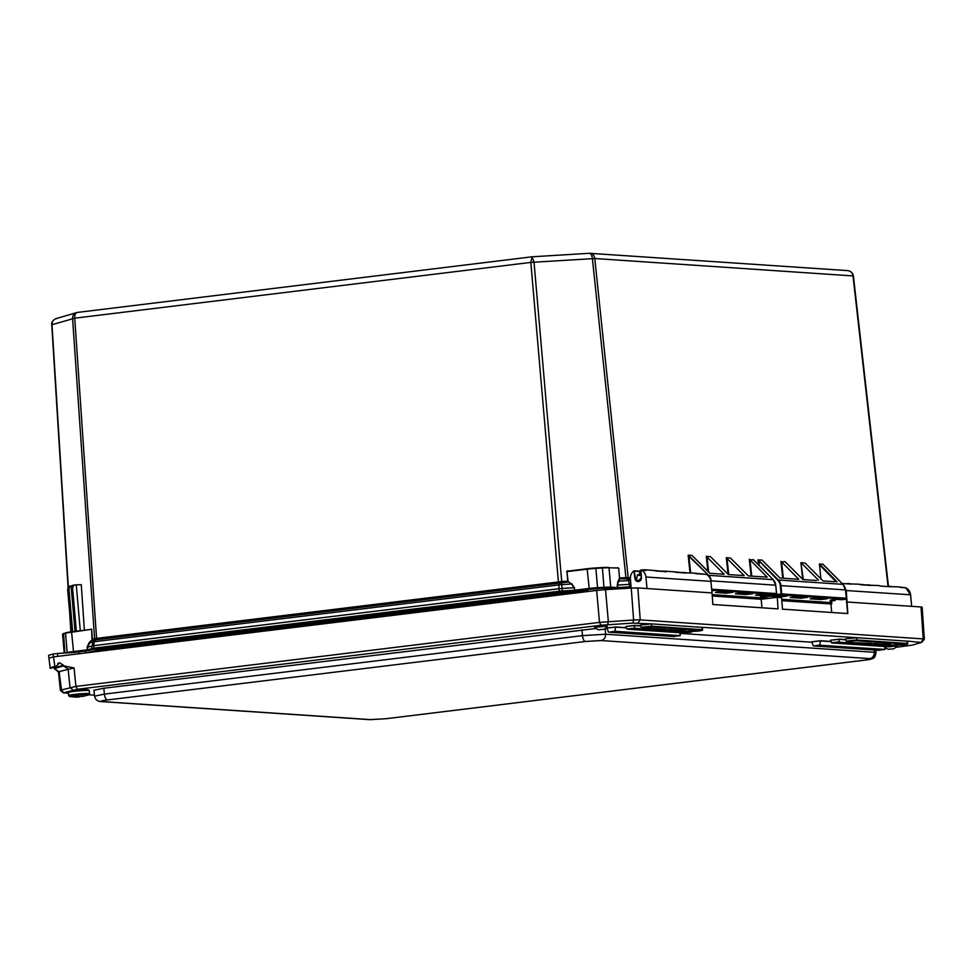 <?xml version="1.0" encoding="UTF-8"?>
<svg xmlns="http://www.w3.org/2000/svg" width="973" height="973" viewBox="0 0 973 973"><rect width="100%" height="100%" fill="white"/><g stroke="black" fill="none" stroke-linecap="round" stroke-linejoin="round"><path stroke-width="1.46" d="M711.75 590.015L710.874 580.869M776.527 593.591L775.773 594.539M775.724 585.235L776.563 593.566L711.956 589.212M841.633 599.721L845.403 599.259L846.291 598.237L781.72 593.895A0.937 0.839 -86.2 0 0 781.72 593.895L781.173 594.941L781.72 593.907L766.25 595.756L766.736 596.717L781.173 594.941L845.537 599.222M845.501 589.918L846.291 598.237A0.937 0.839 93.8 0 1 846.291 598.249L845.342 599.259L841.609 599.721L836.671 599.392L841.463 599.709M830.954 600.159L830.249 601.217L831.343 601.29M64.911 653.017L63.537 633.447L62.576 634.274A11.627 0.851 -5 0 1 63.233 633.922L65.896 632.766A11.165 0.815 175 0 1 71.552 631.805L91.036 629.422L71.564 631.805L73.595 652.53L87.728 650.791L87.242 649.842L73.109 651.569A11.627 0.851 175 0 0 67.186 652.579L65.896 652.956M87.728 650.791L88.434 650.682A0.937 0.876 -106.5 0 1 87.485 649.782L87.096 647.288L92.423 639.285L91.644 629.774L92.034 640.295L568.183 582.049L567.709 581.149L571.431 584.043L574.07 587.728L562.151 588.446L561.239 581.526L559.001 581.83L558.964 588.738L93.676 645.658L94.247 641.718L95.901 639.395A1.399 0.791 -87.2 0 0 96.169 638.434L94.722 638.592A1.399 1.253 -115 0 1 94.466 639.553L92.739 641.973A4.184 2.274 35.4 0 1 94.247 641.718L559.171 584.858A4.184 3.272 -1.8 0 1 561.421 584.651L571.431 584.043L568.463 581.696M574.143 591.268L574.374 590.222L559.171 591.243L93.846 648.164L87.485 649.782L87.339 647.264L93.676 645.658L94.332 649.137L559.657 592.216L558.964 588.738L562.151 588.446L562.139 591.998L575.213 591.17L574.374 590.222L574.423 587.68L571.71 583.691M603.892 588.312A10.703 0.778 -5 0 1 609.962 588.179L616.712 588.641A0.937 0.839 -86.2 0 0 617.478 587.607L610.716 587.157A11.627 0.851 175 0 0 604.111 587.291L597.714 587.68A11.627 0.851 175 0 0 588.86 588.483L574.727 590.21L574.423 587.68M616.712 588.641L617.514 588.616L617.283 585.065L619.619 578.911L618.694 568.487L619.619 578.911L630.407 578.728M761.178 595.476L760.472 596.534L766.736 596.717M831.441 602.628L781.696 599.283M768.415 598.395L712.151 594.612M587.68 591.061L559.001 592.934L101.691 648.882L87.461 652.725M751.752 576.125L749.976 559.743L767.162 577.159L748.346 575.894L730.455 558.028L726.296 557.711L728.108 574.447M783.362 578.254L781.574 561.871L798.772 579.288L779.957 578.023L762.102 560.12L758.089 559.852L777.901 580.346A8.38 7.553 93.8 0 1 780.31 585.588L781.1 593.944M749.976 559.743L753.491 559.852M690.684 572.915L688.884 556.349L708.624 575.323L688.312 555.157L691.925 555.401L709.998 573.316L724.155 574.277L706.289 556.361L710.485 556.653L728.339 574.557L744.163 575.615L726.296 557.711M781.574 561.871L785.102 561.664L802.956 579.567L816.493 580.48M803.357 579.604L800.901 562.722L805.109 563.014L822.963 580.917L834.664 581.708M837.096 581.866L819.473 563.975L820.908 579.044M819.473 563.975L823.292 564.401M752.348 593.712L741.937 593.019M735.503 593.81L745.999 594.539L752.567 593.737M746.109 593.299L745.999 594.539M630.601 581.124L628.193 578.521A1.399 1.119 -74 0 1 627.84 577.621L626.113 577.573L628.376 580.565A4.184 2.481 -42.9 0 1 630.054 580.528L630.553 580.565M754.002 560.412L773.231 579.677L753.467 559.755M755.607 595.16L764.802 595.792L764.912 594.564M762.066 594.369L755.51 595.172L762.054 594.369L771.37 594.99L762.066 594.369M715.508 592.46L725.992 593.189L726.101 591.961M732.353 592.375L721.966 591.669L715.41 592.472M836.123 581.805L819.351 564.668M801.582 563.221L818.548 580.224M807.079 597.398L796.68 596.704L790.234 597.495M790.137 597.507L800.73 598.213L800.84 596.984M790.185 597.495L796.668 596.704M712.248 595.987L761.166 599.283L777.305 597.3L781.562 597.592L782.487 609.171L847.811 613.574L846.242 590.465L842.983 584.347L778.388 580.017L759.135 560.703L759.147 565.544M823.766 565.106L842.959 584.359A8.842 7.979 93.8 0 1 845.501 589.893L780.31 585.588M830.249 600.183L835.041 600.523L830.906 601.022M777.901 595.44L771.334 596.242L777.865 595.44L787.193 596.06L777.877 595.44M771.334 596.242L780.626 596.863L780.747 595.634M810.241 598.833L820.726 599.563L827.086 598.736M827.293 598.76L816.712 598.042L827.184 598.76M820.726 599.563L820.835 598.334M80.285 630.735L76.271 584.834L81.282 584.7L84.383 630.236M568.062 581.112L566.955 571.638L567.709 581.149L561.239 581.526M559.001 581.83L558.32 582.9M561.798 582.438L534.019 262.114L532.073 256.799L530.832 262.406L558.405 581.963L96.169 638.434M94.722 638.592L92.192 639.322M630.395 577.853L627.84 577.621M626.113 577.573L619.387 577.974M888.033 586.22L852.993 275.87C852.433 272.793 850.67 271.041 847.702 270.616L589.504 253.296M888.434 586.22L853.394 275.955L594.771 258.514C594.26 255.437 592.679 253.698 590.039 253.296L589.37 253.296C590.939 253.491 591.937 255.242 592.399 258.563L626.004 578.521M589.164 253.321L532.073 256.799L77.499 312.418M91.9 639.991L89.066 642.727L92.739 641.973L91.717 648.529A0.937 0.876 -106.5 0 0 92.678 649.417L94.332 649.137M619.278 578.607L618.378 581.173L628.376 580.565L629.482 584.347L630.857 584.274M68.353 587.704L51.995 324.666C51.995 321.649 53.393 319.631 56.179 318.597L57.419 318.366M77.074 312.455L76.368 312.613C73.826 313.574 72.574 315.556 72.598 318.56L94.588 638.653A1.399 1.314 -106.5 0 1 94.284 639.626M628.619 578.607A1.399 1.265 -86.2 0 1 628.169 577.707L594.771 258.514L530.832 262.406L74.726 318.195C74.629 314.851 75.468 312.929 77.244 312.43L56.179 318.597C54.439 318.852 50.815 322.562 51.764 324.775L74.726 318.195L96.643 639.37M72.683 631.672L68.937 588.92L70.397 586.001L72.245 585.758M76.271 584.834L72.367 585.418L71.272 588.227L75.055 631.38M76.368 631.209L72.574 587.85L73.851 584.98M71.272 588.227L72.574 587.85M71.357 631.83L67.636 589.31L68.937 588.92M70.397 586.001L68.913 586.439L67.636 589.31M67.259 652.871A0.937 0.876 -106.5 0 1 67.186 652.579L65.495 633.253A11.627 0.851 -5 0 1 71.418 632.255L88.92 629.677M575.213 591.17L589.334 589.443L587.169 569.169L566.955 571.638L587.291 568.719M574.702 570.263L567.891 571.09M608.709 567.429L608.563 567.417A11.165 0.815 175 0 0 602.251 567.551L602.421 567.964A11.627 0.851 -5 0 1 609.025 567.831L610.716 587.157A0.937 0.839 -86.2 0 1 609.962 588.179M617.794 568.037L614.644 567.818M640.964 574.447L640.331 574.338A18.645 7.991 99.8 0 0 637.339 575.043L636.524 580.334L639.638 580.869M637.339 575.043L641.061 575.688M905.778 587.801L905.729 587.789A8.623 7.784 93.8 0 1 910.546 594.795L911.652 606.337L921.03 606.97L923.219 638.92L640.234 619.898A11.627 0.815 175.2 0 0 633.63 620.032L599.49 622.379L75.93 686.415L61.08 690.064L61.554 690.672L59.11 671.601L74.045 667.928L63.464 665.848L54.342 668.609L58.526 672.027M905.474 587.765L898.383 586.877A8.623 7.784 93.8 0 1 900.73 587.449L905.729 587.789L910.594 594.807L911.689 606.337M847.252 602.007L911.652 606.337M850.937 584.08L842.119 583.484L851.12 584.116A8.623 7.784 -86.2 0 0 848.772 583.545A8.623 7.784 -86.2 0 0 846.437 583.776L858.368 584.189A8.623 7.784 93.8 0 1 860.716 584.761L871.127 585.454A8.623 7.784 -86.2 0 0 868.78 584.882A8.623 7.784 -86.2 0 0 866.432 585.126M781.805 600.669L830.918 603.965L831.793 603.856L831.587 600.949M922.161 607.237L921.03 606.97M57.979 663.318L59.414 662.893L55.729 666.846L50.255 668.342L54.938 666.955L53.077 654.014L48.65 655.328L48.905 658.21L53.333 656.897L596.668 590.441L599.49 622.379L600.961 625.238L632.937 623.085L651.095 623.863M607.651 624.617L608.344 621.577L605.522 589.638L596.668 590.441M605.522 589.638L631.246 588.069L633.63 620.032L632.937 623.085M637.923 622.975L640.234 619.898L637.838 587.923L631.246 588.069M637.838 587.923L712.029 592.922L710.935 581.368A8.623 7.784 -86.2 0 0 706.118 574.362L705.851 574.35M631.149 588.069L630.419 578.899A8.623 7.784 93.8 0 1 633.922 570.871L634.907 578.485L636.792 578.534M761.166 599.283L761.981 607.797M777.305 597.3L778.047 608.879L712.856 604.501L712.029 592.922M831.733 612.491L830.918 603.965M639.857 574.289L639.516 571.346A8.161 7.358 93.8 0 1 640.696 570.725M866.42 585.114L878.376 585.527A8.623 7.784 93.8 0 1 880.723 586.099L891.122 586.804A8.623 7.784 -86.2 0 0 888.775 586.233A8.623 7.784 -86.2 0 0 886.439 586.464M634.907 578.485A3.649 3.296 -86.2 0 0 641.462 577.682L640.672 570.275L646.303 570.336A8.623 7.784 -86.2 0 0 643.956 569.764L653.564 570.421A8.623 7.784 93.8 0 1 655.911 570.993L666.31 571.686A8.623 7.784 -86.2 0 0 663.963 571.115L673.559 571.759A8.623 7.784 93.8 0 1 675.907 572.331L686.306 573.036A8.623 7.784 -86.2 0 0 683.958 572.465A8.623 7.784 -86.2 0 0 681.623 572.696M641.098 569.996A8.623 7.784 93.8 0 1 645.914 577.001L647.021 588.543M646.303 570.336L645.549 570.604L646.303 570.336M641.243 577.743A3.187 2.87 93.8 0 1 635.515 578.436L634.104 570.798M666.31 571.686L665.556 571.954L666.31 571.686M681.611 572.696L693.567 573.109A8.623 7.784 93.8 0 1 695.914 573.681L706.118 574.362M57.784 656.361L57.541 653.467L53.077 654.014M73.498 652.494L57.541 653.467M63.476 665.909L54.391 668.548L59.584 672.209M54.33 668.56L54.269 667.879L63.403 665.167L59.706 662.856L57.76 663.428M50.572 668.354L55.729 666.846M48.905 658.21L50.255 668.342M54.938 666.955L55.607 666.87M63.403 665.167L63.464 665.848M606.678 588.179A10.119 0.742 175 0 0 592.825 589.066M907.736 641.122L921.261 642.472L912.346 645.111L895.951 647.325M886.403 648.492L885.077 648.65M923.219 638.92L923.693 639.529L923.219 638.92L921.261 642.472M702.591 627.33L856.228 637.656M68.511 693.421L63.987 692.679L77.39 689.273L600.961 625.238M64.352 693.141L61.08 690.064M94.454 695.16L88.957 694.795M864.559 660.168A5.814 2.469 -97 0 1 864.365 660.217A5.814 2.469 -97 0 1 864.352 660.217A5.814 2.469 -97 0 1 864.158 660.217L386.135 718.694L370.689 719.631L101.983 701.569C99.587 701.29 101.411 700.742 107.444 699.952A5.814 2.469 -97 0 1 104.439 694.102L94.563 696.169L93.919 690.258L103.795 688.239L595.756 628.509M605.474 628.351L607.128 628.461M680.504 633.399L811.956 642.229M864.352 660.217C876.187 658.94 874.508 657.274 876.041 652.725L874.338 652.287A5.814 5.254 93.8 0 1 869.607 658.599C872.015 658.891 870.19 659.426 864.158 660.217M874.192 650.013L874.338 652.287L605.644 634.226L582.462 635.637A5.814 2.469 83 0 0 585.466 641.487L600.913 640.538L869.607 658.599M98.966 650.414L560.351 593.98L98.966 650.414L98.066 651.424M574.982 593.092L560.351 593.98L560.363 594.88M896.255 645.61L897.191 645.804C892.63 650.694 893.323 648.103 890.903 649.149C888.008 648.517 890.161 650.949 884.408 646.923M606.738 626.138L607.359 626.32C602.798 631.209 603.491 628.619 601.083 629.653C598.176 629.02 600.341 631.465 594.588 627.427L606.738 626.138M665.41 630.163L668.828 629.75M666.055 629.543L662.917 630.005L662.479 629.324M641.134 627.269L640.343 625.092L651.837 623.888L702.737 627.415L702.336 629.689L651.484 626.174L641.134 627.269L642.387 627.974A0.937 0.839 -86.2 0 0 642.533 627.962L650.742 626.965A0.937 0.839 -86.2 0 0 651.484 626.174L651.837 623.888M642.058 628.12A0.937 0.839 -86.2 0 0 642.922 628.667L645.342 628.826A0.937 0.839 93.8 0 1 645.196 628.838A0.937 0.937 0 0 0 645.379 628.826L648.687 628.424M645.257 628.169L645.914 628.193M650.742 626.965L701.047 630.346L688.702 631.112M685.418 630.845A0.937 0.839 -86.2 0 0 685.564 630.869L685.564 630.869A0.937 0.839 -86.2 0 0 685.71 630.869L684.542 630.808M867.198 643.25A0.937 0.839 -86.2 0 0 868.062 643.798L870.482 643.968A0.937 0.839 93.8 0 1 870.336 643.968A0.937 0.937 0 0 0 870.519 643.968L873.961 643.542M871.188 643.335L868.062 643.798L867.612 643.117M846.267 641.061L845.476 638.884L856.97 637.68L907.87 641.207L907.468 643.481L856.629 639.966L846.267 641.061L847.118 641.718M850.39 641.961L851.059 641.985M890.55 644.637A0.937 0.839 -86.2 0 0 890.696 644.661L890.696 644.661A0.937 0.839 -86.2 0 0 890.842 644.661L889.675 644.6M77.183 695.598L77.341 696.85L75.626 697.082L76.417 696.79L73.437 695.233L76.964 695.464M77.293 696.838L76.417 696.79M82.194 696.279L82.255 696.267A26.672 24.07 -86.2 0 0 82.851 696.145L83.642 696.194A26.672 24.07 93.8 0 1 83.046 696.327L81.513 696.364M77.779 695.926L77.876 696.96L78.412 696.194M77.876 696.96L76.344 697.142A26.672 24.07 93.8 0 1 75.748 697.167L75.736 697.069M81.963 696.011L78.485 696.923M77.341 696.85L77.281 695.659M82.985 696.34L81.525 696.51M83.046 696.327L88.75 694.892L89.552 693.773A10.472 0.766 175 0 0 79.056 693.931A10.472 0.766 175 0 0 68.694 695.598L69.691 696.559A9.827 0.718 -5 0 1 73.62 695.452M75.748 697.167L74.957 697.106A26.672 24.07 -86.2 0 0 75.566 697.094L75.626 697.082M73.437 695.233A10.192 0.742 -5 0 1 76.271 694.88L79.214 696.437L82.255 696.267M88.434 650.682L92.678 649.417M559.657 592.216L562.139 591.998M597.617 588.556L595.829 567.94A11.165 0.815 175 0 0 587.327 568.719L567.831 571.102M589.334 589.443A10.703 0.778 -5 0 1 597.483 588.701M604.014 588.166L602.421 567.964L596.023 568.354A11.627 0.851 -5 0 0 587.169 569.169L602.226 567.551L617.989 568.05M617.514 588.616L629.519 587.887L629.738 586.853L617.733 587.583L617.551 585.077L629.482 584.347L629.738 586.853L631.051 586.792M629.519 587.887L631.136 587.838M835.381 599.55L832.997 599.842M765.629 595.792A0.937 0.839 93.8 0 1 764.875 596.826M711.786 590.283L775.566 594.564L761.129 596.34M830.2 600.183L836.695 599.392L830.151 600.195M711.859 591.122L712.552 591.037M735.454 593.822L741.961 593.019L735.406 593.822M764.802 595.792L771.37 594.99M810.193 598.845L816.688 598.042L810.144 598.845M780.626 596.863L787.193 596.06M800.73 598.213L807.286 597.41M725.992 593.189L732.56 592.387M773.231 579.677L775.724 585.199A8.842 7.979 93.8 0 0 773.194 579.665L708.624 575.323A8.842 7.979 -86.2 0 1 711.154 580.857L775.724 585.199L776.527 593.554M781.72 593.895L780.93 585.551A8.842 7.979 -86.2 0 0 778.388 580.017L777.901 580.346M766.931 576.758L764.887 577.013M749.295 559.256L751.132 576.089M728.753 574.581L726.965 558.198M743.931 575.213L741.888 575.469M708.624 572.124L706.97 556.86M706.289 556.361L707.93 571.419M723.924 573.863L721.881 574.119M757.918 560.01L758.441 564.851M780.905 561.385L782.73 578.205M800.901 562.722L802.725 579.458M688.142 555.315L690.052 572.866M738.264 593.469L749.928 593.566M689.358 556.009L688.312 555.157M753.309 559.524L753.929 560.351M758.356 594.831L768.731 594.819M729.92 592.216L718.256 592.131M798.541 578.886L796.486 579.142M759.135 560.703L758.089 559.852M823.073 564.218L823.705 565.045M800.901 597.69L792.995 597.154M800.901 597.702L804.659 597.24M846.34 598.249L845.537 589.906L843.007 584.372L823.255 564.498M784.493 595.89L774.192 595.89M820.908 599.027L812.99 598.504M824.654 598.59L820.908 599.04M71.102 631.866L70.445 621.394M91.876 629.75L91.389 628.947M89.066 642.727L87.096 647.288M567.721 570.689L566.602 571.686M618.962 568.487L617.66 567.636M71.564 631.805L65.714 632.815M101.691 648.882L101.788 650.073M98.82 649.356L98.918 650.426M618.037 580.869L617.283 585.065M559.001 592.934L559.11 594.138M563.294 592.545L563.403 593.798M845.537 589.845L845.622 590.502L910.546 594.795M831.356 600.973L831.574 603.892L831.319 600.973M845.622 590.502L845.853 593.116M846.328 598.504L847.641 613.562M645.914 577.001L710.935 581.368M643.956 569.764A8.623 7.784 -86.2 0 0 641.621 570.008L643.956 569.764M640.672 570.336A8.623 7.784 -86.2 0 0 639.249 571.127L634.189 570.798M661.604 571.346L663.963 571.115A8.623 7.784 -86.2 0 0 661.628 571.346M634.773 571.212L639.577 571.528M641.462 577.682L640.915 569.959M79.008 653.759L78.874 652.165M72.914 690.027L70.007 687.425L68.122 668.938L63.415 665.921M77.39 689.273L75.93 686.415L74.045 667.928M54.318 666.566L49.927 667.867M684.493 633.034L627.451 629.203L684.457 633.034L691.195 632.036L684.42 633.022M691.317 631.258L691.195 632.036L634.189 628.205L627.403 629.19M633.995 628.4L691.012 632.231M640.599 625.773L634.773 625.384L634.189 628.205L626.892 628.972L625.992 626.478L634.578 625.578L640.672 625.992M634.773 625.384L626.04 626.417M626.417 627.67L615.751 626.953L607.03 627.986M831.051 641.426L820.592 640.721L811.859 641.754M845.732 639.565L839.407 639.139L830.674 640.173M673.766 636.537L608.916 632.182L673.73 636.537L679.762 635.624L673.693 636.524M680.2 632.742L679.762 635.624L614.948 631.27L608.879 632.17M615.751 626.953L614.766 631.465L679.568 635.819M608.952 632.182L614.766 631.465M608.405 631.951L606.97 628.047L615.568 627.147L626.503 627.889M895.951 645.014L895.647 645.987L889.054 646.79L895.829 645.792L838.629 642.156L895.647 645.987M889.127 646.79L832.049 642.946M839.407 639.139L838.823 641.961L831.526 642.727L838.629 642.156M831.526 642.727L830.626 640.246L839.213 639.346L845.805 639.784M878.595 650.305L813.793 645.95L878.558 650.305L884.591 649.405L878.522 650.305M885.029 646.522L884.591 649.405L819.594 645.233L884.408 649.599M820.592 640.721L819.789 645.038L813.756 645.95M813.793 645.95L819.594 645.233M813.233 645.731L811.81 641.827L820.409 640.915L831.137 641.645M370.689 719.631A5.814 5.254 93.8 0 1 369.789 719.655L386.342 718.682L864.365 660.217M605.194 628.534L605.644 634.226A5.814 5.254 93.8 0 1 600.913 640.538M101.983 701.569A5.814 5.254 93.8 0 1 101.095 701.594L101.095 701.594A5.814 5.254 93.8 0 1 100.997 701.582M582 629.738L582.462 635.637L104.439 694.102L103.795 688.239M107.444 699.952L585.466 641.487M662.066 629.458A0.937 0.839 -86.2 0 0 662.917 630.005L665.35 630.176A0.937 0.839 93.8 0 1 665.058 630.151M641.888 627.901L641.985 628.132A0.937 0.937 0 0 0 642.776 628.667L645.196 628.838A0.937 0.839 93.8 0 1 645.063 628.813M642.533 627.962L646.473 628.23L642.922 628.667L642.472 627.974M682.073 630.808A0.937 0.839 -86.2 0 0 682.778 631.355L685.211 631.526A0.937 0.937 0 0 0 685.381 631.513L688.896 631.1L682.924 631.355L682.487 630.662M681.915 630.626L682 630.82A0.937 0.937 0 0 0 682.778 631.355A0.937 0.839 -86.2 0 0 682.924 631.355L684.858 631.124M668.901 629.738L685.71 630.869M701.047 630.346A0.937 0.839 -86.2 0 0 701.801 629.567L702.141 627.269M648.894 628.4L666.481 629.58M867.04 643.08L867.125 643.262A0.937 0.937 0 0 0 867.916 643.81L870.336 643.968A0.937 0.839 93.8 0 1 870.203 643.944M871.613 643.372L850.475 642.618A0.937 0.839 93.8 0 1 850.195 642.606M847.203 641.912A0.937 0.839 -86.2 0 0 847.909 642.46L850.341 642.63A0.937 0.937 0 0 0 850.511 642.618L847.605 641.766M847.021 641.694L847.13 641.925A0.937 0.937 0 0 0 847.909 642.46A0.937 0.839 -86.2 0 0 848.055 642.46L851.606 642.022L847.665 641.754L855.875 640.757A0.937 0.839 -86.2 0 0 856.629 639.966L856.97 637.68M851.326 642.022L847.532 641.766A0.937 0.839 -86.2 0 0 847.665 641.754M887.206 644.6A0.937 0.839 -86.2 0 0 887.911 645.148L890.344 645.318A0.937 0.937 0 0 0 890.514 645.306L890.49 645.306A0.937 0.839 93.8 0 1 890.198 645.294M855.875 640.757L906.191 644.138L890.49 645.306L887.619 644.454M887.048 644.418L887.133 644.613A0.937 0.937 0 0 0 887.911 645.148A0.937 0.839 -86.2 0 0 888.057 645.148L890.003 644.917M874.034 643.53L890.842 644.661M906.191 644.138A0.937 0.839 -86.2 0 0 906.933 643.348L907.274 641.061M79.36 696.984L76.417 697.142M76.441 695.099A9.827 0.718 -5 0 1 88.75 694.892M76.344 697.142L69.691 696.559M76.38 696.777L75.566 697.094M68.426 692.545A10.472 0.766 -5 0 1 78.789 690.866A10.472 0.766 -5 0 1 89.285 690.721L88.482 689.808L75.918 690.295C63.61 692.253 70.92 691.073 68.426 692.545L68.694 695.598M86.597 690.441A9.548 0.705 175 0 0 85.065 689.65A9.548 0.705 175 0 0 72.403 690.757A9.548 0.705 175 0 0 71.041 691.803M761.166 596.34L775.627 594.564L776.563 593.566M830.93 601.022L835.065 600.523L835.466 599.538M709.779 573.243L691.985 555.437M741.949 593.019L752.457 593.725M715.459 592.472L721.954 591.681L732.45 592.387M796.68 596.704L807.189 597.41M70.859 631.891L69.606 611.701M68.134 588.191L51.764 324.775M853.394 275.955C852.689 272.829 850.779 271.053 847.702 270.616M62.576 634.274L64.218 653.053M602.238 567.551L595.841 567.94M886.427 586.464L898.383 586.877M870.932 585.418L858.368 584.189M890.94 586.768L880.674 586.074M878.376 585.527L880.699 586.087M686.123 573L673.559 571.759M646.121 570.312L640.976 569.959M638.166 581.222L641.207 577.731L640.672 570.275L639.212 571.127M666.116 571.65L653.564 570.421M693.567 573.109L705.984 574.338M85.697 652.944L85.648 652.275M587.607 590.173L587.716 591.535M607.76 588.41L607.857 589.492M691.572 632.134L691.718 631.282M680.103 635.71L680.614 632.778M889.091 646.79L832.085 642.958M896.206 645.89L896.352 645.05M884.931 649.49L885.454 646.546M921.735 642.253L924.326 639.249M60.46 690.477L63.525 692.983M922.161 607.249L924.35 639.2M369.789 719.655L101.095 701.594C97.495 701.363 95.318 699.563 94.563 696.169M875.882 650.122L876.041 652.725M58.453 671.942L60.423 690.429M93.7 651.959L98.82 650.45M712.224 595.646L762.954 599.064M781.781 600.329L831.514 603.674M560.351 593.98L575.043 593.08M661.908 629.288L661.993 629.47A0.937 0.937 0 0 0 662.783 630.018L665.204 630.176A0.937 0.937 0 0 0 665.386 630.176L684.956 630.37M666.262 629.58L645.379 628.826M642.387 627.974L646.194 628.23M688.896 631.1L692.703 631.355C696.048 631.331 704.257 630.735 702.336 629.689M890.088 644.162L870.519 643.968M871.394 643.372L850.511 642.618M907.468 643.481C909.39 644.527 901.18 645.123 897.836 645.148L890.514 645.306M89.552 693.773L89.285 690.721"/></g></svg>
